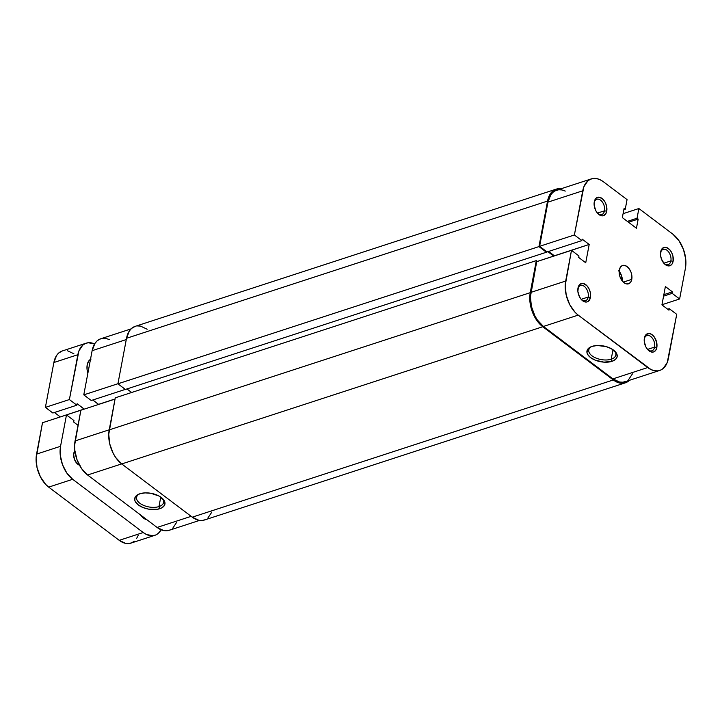 <?xml version="1.0" encoding="UTF-8"?>
<svg xmlns="http://www.w3.org/2000/svg" width="722" height="722" viewBox="0 0 722 722"><rect width="100%" height="100%" fill="white"/><g stroke="black" fill="none" stroke-linecap="round" stroke-linejoin="round"><path stroke-width="1.08" d="M654.592 347.111A8.032 4.973 71.9 0 0 650.712 336.488A8.032 4.973 71.9 0 0 644.232 339.196A8.032 4.973 -108.1 0 1 646.912 335.559A8.032 4.973 -108.1 0 1 652.688 338.654A8.032 4.973 -108.1 0 1 654.592 347.111L647.526 349.412L654.592 347.111A8.032 4.973 -108.1 0 1 651.894 350.829A8.032 4.973 -108.1 0 1 647.58 349.475A8.032 4.973 71.9 0 0 654.592 347.111L656.821 347.499L654.592 347.111M644.376 338.104A9.639 5.966 -108.1 0 1 652.128 334.719A9.639 5.966 -108.1 0 1 656.821 347.499L656.623 342.219L654.394 337.129L652.128 334.719L649.629 333.537L646.271 334.412L644.376 338.104L644.268 341.56L645.874 346.912L647.887 349.809L651.569 352.065L653.924 351.84L655.766 350.233L656.821 347.499A9.639 5.966 -108.1 0 1 647.977 349.899A9.639 5.966 -108.1 0 1 644.295 338.618A9.639 5.966 -108.1 0 1 644.376 338.104L644.241 339.096L644.376 338.104M588.204 297.022A8.032 4.973 71.9 0 0 584.324 286.399A8.032 4.973 71.9 0 0 577.853 289.107A8.032 4.973 -108.1 0 1 580.533 285.47A8.032 4.973 -108.1 0 1 586.309 288.574A8.032 4.973 -108.1 0 1 588.204 297.022L581.147 299.323L588.204 297.022A8.032 4.973 -108.1 0 1 585.506 300.74A8.032 4.973 -108.1 0 1 581.201 299.386A8.032 4.973 71.9 0 0 588.204 297.022L590.443 297.41L588.204 297.022M577.997 288.024A9.639 5.966 -108.1 0 1 585.741 284.639A9.639 5.966 -108.1 0 1 590.443 297.41L590.244 292.13L588.944 288.61L586.932 285.704L583.25 283.457L579.892 284.324L578.412 286.535L577.88 291.471L579.486 296.832L581.508 299.729L583.936 301.561L586.408 302.049L588.547 301.11L590.443 297.41A9.639 5.966 -108.1 0 1 581.589 299.82A9.639 5.966 -108.1 0 1 577.907 288.529A9.639 5.966 -108.1 0 1 577.997 288.024L577.853 289.017L577.997 288.024M670.873 260.904A8.032 4.973 71.9 0 0 666.993 250.281A8.032 4.973 71.9 0 0 660.522 252.989A8.032 4.973 -108.1 0 1 663.202 249.352A8.032 4.973 -108.1 0 1 668.978 252.447A8.032 4.973 -108.1 0 1 670.873 260.904L663.816 263.205L670.873 260.904A8.032 4.973 -108.1 0 1 668.175 264.622A8.032 4.973 -108.1 0 1 663.87 263.268A8.032 4.973 71.9 0 0 670.873 260.904L673.112 261.292L670.873 260.904M660.666 251.906A9.639 5.966 -108.1 0 1 668.419 248.512A9.639 5.966 -108.1 0 1 673.112 261.292L672.913 256.012L671.622 252.483L669.601 249.586L665.919 247.33L662.561 248.206L661.081 250.417L660.558 255.353L661.406 258.99L664.177 263.611L666.605 265.443L670.215 265.633L672.056 264.026L673.112 261.292A9.639 5.966 -108.1 0 1 664.267 263.692A9.639 5.966 -108.1 0 1 660.585 252.411A9.639 5.966 -108.1 0 1 660.666 251.906L660.531 252.899L660.666 251.906M604.494 210.815A8.032 4.973 71.9 0 0 600.614 200.193A8.032 4.973 71.9 0 0 594.134 202.9A8.032 4.973 -108.1 0 1 596.814 199.263A8.032 4.973 -108.1 0 1 602.59 202.368A8.032 4.973 -108.1 0 1 604.494 210.815L597.428 213.116L604.494 210.815A8.032 4.973 -108.1 0 1 601.796 214.533A8.032 4.973 -108.1 0 1 597.482 213.18A8.032 4.973 71.9 0 0 604.494 210.815L606.733 211.203L604.494 210.815M594.278 201.817A9.639 5.966 -108.1 0 1 602.031 198.433A9.639 5.966 -108.1 0 1 606.733 211.203L606.525 205.923L605.235 202.404L603.222 199.498L599.531 197.25L596.182 198.117L594.278 201.817L594.17 205.265L595.776 210.625L597.798 213.522L600.226 215.355L602.689 215.842L605.668 213.947L606.733 211.203A9.639 5.966 -108.1 0 1 597.879 213.613A9.639 5.966 -108.1 0 1 594.197 202.322A9.639 5.966 -108.1 0 1 594.278 201.817L594.143 202.81L594.278 201.817M611.2 359.204A13.754 7.166 -169.3 0 0 614.332 350.757A13.754 7.166 10.7 0 1 615.83 355.053A13.754 7.166 10.7 0 1 611.2 359.204L612.996 349.719L611.2 359.204A13.754 7.166 10.7 0 1 596.065 358.094A13.754 7.166 10.7 0 1 588.8 349.944A13.754 7.166 10.7 0 1 591.76 346.488A13.754 7.166 -169.3 0 0 592.861 356.424A13.754 7.166 -169.3 0 0 611.2 359.204L611.985 361.334L611.2 359.204M592.139 346.361A15.361 8.005 10.7 0 1 614.927 351.307A15.361 8.005 10.7 0 1 611.985 361.334L603.935 362.146L595.253 360.17L590.587 357.589L587.663 354.439L587.004 352.796L587.437 349.701L590.091 347.237L592.139 346.361L597.284 345.504L606.092 346.578L611.381 348.717L616.462 353.257L617.193 356.497L615.622 359.33L611.985 361.334A15.361 8.005 10.7 0 1 591.11 357.968A15.361 8.005 10.7 0 1 591.011 346.786A15.361 8.005 10.7 0 1 592.139 346.361M618.673 270.777L621.434 275.389L622.346 281.102A9.639 5.966 71.9 0 0 619.169 271.337M631.777 279.351L623.294 282.122L631.777 279.351L631.885 275.903L631.037 272.266L629.349 268.99L627.084 266.571L624.584 265.389L622.229 265.624L620.388 267.23L619.332 269.965A9.639 5.966 -108.1 0 1 622.572 265.497A9.639 5.966 -108.1 0 1 629.503 269.216A9.639 5.966 -108.1 0 1 631.777 279.351A9.639 5.966 -108.1 0 1 628.537 283.818A9.639 5.966 -108.1 0 1 621.606 280.1A9.639 5.966 -108.1 0 1 619.332 269.965L619.223 273.412L620.072 277.049L621.759 280.326L624.025 282.735L626.525 283.917L628.871 283.692L630.721 282.085L631.777 279.351M574.387 234.975L582.735 190.798L547.953 202.133L539.605 246.31L574.387 234.975L583.845 186.836L587.798 180.933L590.479 179.227L593.493 178.442L596.742 178.614L600.09 179.733L603.402 181.763L627.057 199.606L625.225 209.308L624.079 208.45L622.346 217.602L636.452 228.251L638.185 219.091L637.048 218.225L638.88 208.532L623.095 213.676L638.88 208.532L672.904 234.199L638.88 208.532L637.048 218.225L638.185 219.091L628.501 222.25L638.185 219.091L636.452 228.251L622.346 217.602L624.079 208.45L625.225 209.308L623.835 209.759L625.225 209.308L627.057 199.606L603.402 181.763A25.694 15.902 -108.1 0 0 591.372 178.885L556.581 190.22A25.694 15.902 71.9 0 0 547.953 202.133L539.605 246.31L547.068 251.951L581.86 240.607L574.387 234.975L581.86 240.607L582.14 239.126L581.86 240.607L547.068 251.951L539.605 246.31L574.387 234.975M659.737 370.431L624.954 381.767A25.694 15.902 71.9 0 1 612.915 378.888L647.706 367.552L578.205 315.117L543.422 326.452L612.915 378.888L647.706 367.552A25.694 15.902 -108.1 0 0 659.737 370.431A25.694 15.902 -108.1 0 0 668.373 358.518L676.722 314.341L667.263 362.48L663.31 368.382L660.63 370.088L657.607 370.873L654.367 370.702L651.018 369.574L578.205 315.117L575.046 312.256L569.676 304.531L566.219 295.127L565.209 285.488L571.49 250.335L578.954 255.967L578.674 257.447L585.732 262.772L589.188 244.451L582.14 239.126L589.188 244.451L554.379 255.904L548.639 251.437L554.406 255.787L589.188 244.451L585.732 262.772L578.674 257.447L578.954 255.967L571.49 250.335L536.699 261.671L530.417 296.823L531.428 306.462L534.885 315.866L537.376 320.017L543.422 326.452L612.915 378.888L619.575 382.037L622.824 382.209L625.848 381.424M565.299 191.077L561.96 189.949L558.711 189.778L555.687 190.563L553.007 192.269L550.769 194.841L547.953 202.133L582.735 190.798A25.694 15.902 -108.1 0 1 591.372 178.885M628.528 379.718L632.472 373.815M679.619 298.98L672.155 293.349L672.435 291.868L665.377 286.544L661.921 304.865L668.969 310.189L669.249 308.7L676.722 314.341L669.249 308.7L668.969 310.189L661.921 304.865L665.377 286.544L672.435 291.868L663.843 294.666L672.435 291.868L672.155 293.349L663.563 296.146L672.155 293.349L679.619 298.98L685.422 268.268L679.619 298.98L661.939 304.747L679.619 298.98M672.904 234.199L678.942 240.634L683.445 249.37L685.719 259.072L685.422 268.268A25.694 15.902 -108.1 0 0 672.904 234.199M536.699 261.671L530.896 292.383L565.687 281.038L571.49 250.335L536.699 261.671M627.355 221.383L637.048 218.225L627.355 221.383M667.688 309.215L669.249 308.7L667.688 309.215M565.687 281.038L530.896 292.383A25.694 15.902 71.9 0 0 543.422 326.452L578.205 315.117A25.694 15.902 -108.1 0 1 565.687 281.038M625.342 382.831A25.694 15.902 -108.1 0 0 629.431 380.304L626.236 382.489L623.212 383.274L619.972 383.102L616.624 381.983L613.312 379.952L192.269 517.169L121.738 463.948L542.773 326.732L613.312 379.952L192.269 517.169A25.694 15.902 71.9 0 0 204.308 520.048L625.342 382.831A25.694 15.902 -108.1 0 1 613.312 379.952L542.773 326.732A25.694 15.902 -108.1 0 1 530.255 292.663L109.212 429.879A25.694 15.902 71.9 0 0 121.738 463.948L542.773 326.732L536.735 320.306L532.231 311.57L529.957 301.859L530.255 292.663L109.212 429.879L115.267 397.822L536.311 260.606L530.255 292.663L536.311 260.606L115.267 397.822L108.742 434.319L109.744 443.958L113.201 453.362L115.7 457.513L121.738 463.948L192.269 517.169L198.929 520.318L202.178 520.49L205.201 519.705M537.412 261.436L536.311 260.606L537.412 261.436M553.747 256.111L537.376 261.409L553.756 256.066L547.926 251.671L553.747 256.111M126.955 388.932L131.657 392.479L126.955 388.932M561.563 188.884L558.323 188.713L555.299 189.498L552.619 191.204L550.381 193.776L547.556 201.068L538.955 246.599L546.428 252.231L546.554 251.554L546.428 252.231L125.384 389.447L546.428 252.231L538.955 246.599L117.921 383.806L125.384 389.447L117.921 383.806L126.521 338.284L547.556 201.068L538.955 246.599L117.921 383.806L126.521 338.284L547.556 201.068A25.694 15.902 -108.1 0 1 556.193 189.155A25.694 15.902 -108.1 0 1 560.985 188.785M556.193 189.155L135.158 326.371A25.694 15.902 71.9 0 0 126.521 338.284L129.346 330.992L131.575 328.42L135.222 326.353M137.279 325.929L140.528 326.1L147.189 329.25M211.826 512.097L207.882 517.999M139.536 493.866A13.754 7.166 -169.3 0 0 140.637 503.803A13.754 7.166 -169.3 0 0 158.975 506.582L159.761 508.712A15.361 8.005 10.7 0 1 138.886 505.346A15.361 8.005 10.7 0 1 138.786 494.164A15.361 8.005 10.7 0 1 139.915 493.74L145.059 492.882L150.934 493.288L159.156 496.095L164.237 500.635L164.968 503.875L164.463 505.373L161.809 507.837L157.333 509.299L148.741 509.163L143.028 507.548L138.362 504.967L135.438 501.817L134.779 500.175L135.213 497.079L136.278 495.743L139.915 493.74A15.361 8.005 10.7 0 1 162.703 498.685A15.361 8.005 10.7 0 1 159.761 508.712L158.975 506.582A13.754 7.166 10.7 0 1 143.84 505.472A13.754 7.166 10.7 0 1 136.575 497.323A13.754 7.166 10.7 0 1 139.536 493.866M160.771 497.097L158.975 506.582L160.771 497.097M117.93 383.734L83.779 394.862L92.127 350.684L126.278 339.557L92.127 350.684L83.779 394.862L91.243 400.502L125.321 389.393L91.243 400.502L83.779 394.862L117.93 383.734M109.473 339.629L106.134 338.501L102.885 338.329L99.862 339.114L97.181 340.82L94.943 343.392L92.127 350.684A25.694 15.902 71.9 0 1 100.755 338.771L131.061 328.898M92.813 399.988L98.553 404.455L115.051 398.968L98.58 404.338L92.813 399.988M199.516 520.418L169.129 530.318A25.694 15.902 71.9 0 1 157.089 527.439L191.168 516.329L157.089 527.439L87.597 475.004L121.675 463.903L87.597 475.004A25.694 15.902 71.9 0 1 75.07 440.934L109.23 429.798L75.07 440.934L80.873 410.222L74.601 445.375L74.781 450.131L77.055 459.842L81.559 468.569L87.597 475.004L157.089 527.439L163.759 530.589L166.999 530.76L170.022 529.975M172.702 528.269L176.646 522.367M80.873 410.222L115.033 399.085L80.873 410.222M162.107 498.135A13.754 7.166 10.7 0 1 163.605 502.431A13.754 7.166 10.7 0 1 158.975 506.582A13.754 7.166 -169.3 0 0 162.107 498.135M144.427 517.882L143.561 518.161A12.852 7.951 71.9 0 0 146.882 519.732L143.561 518.161L144.427 517.882M79.456 465.167A8.348 5.171 -108.1 0 1 77.886 464.3A8.348 5.171 -108.1 0 1 74.844 450.708L73.662 454.67L74.465 459.373L76.866 463.371L80.052 465.329M75.034 452.089L74.014 452.414L75.034 452.089M154.878 535.309A24.891 15.406 -108.1 0 0 161.141 529.795L158.335 533.323L155.744 534.984L152.811 535.742L146.431 534.488L143.218 532.52L119.229 540.336L48.69 487.124L72.687 479.3L143.218 532.52L119.229 540.336A24.891 15.406 71.9 0 0 130.89 543.134L154.878 535.309A24.891 15.406 -108.1 0 1 143.218 532.52L72.687 479.3A24.891 15.406 -108.1 0 1 60.549 446.295L36.56 454.111A24.891 15.406 71.9 0 0 48.69 487.124L72.687 479.3L66.83 473.072L62.471 464.607L60.269 455.212L60.549 446.295L36.56 454.111L42.49 422.731L66.478 414.915L60.549 446.295L66.478 414.915L42.49 422.731L36.1 458.416L37.075 467.757L40.423 476.863L45.63 484.354L48.69 487.124L119.229 540.336L125.682 543.395L128.823 543.558L131.747 542.8L134.346 541.148M73.951 420.547L66.478 414.915L73.951 420.547L73.671 422.027L73.951 420.547M78.021 425.312L73.671 422.027L78.021 425.312M94.672 343.988L88.283 342.733L85.358 343.492L82.759 345.143L78.933 350.865L69.384 399.555L76.848 405.186L77.128 403.706L84.158 409.148L60.17 416.964L84.185 409.031L77.128 403.706L76.848 405.186L52.859 413.011L76.848 405.186L69.384 399.555L45.396 407.37L52.859 413.011L45.396 407.37L53.87 362.516L77.859 354.701L69.384 399.555L45.396 407.37L53.87 362.516L77.859 354.701A24.891 15.406 -108.1 0 1 86.225 343.167A24.891 15.406 -108.1 0 1 94.591 343.952M54.43 412.497L60.197 416.847L54.43 412.497M86.225 343.167L62.227 350.982A24.891 15.406 71.9 0 0 53.87 362.516L56.605 355.459L58.771 352.968L62.291 350.964M67.435 350.721L73.888 353.771M138.173 535.426L136.512 538.657M91.071 359.042L88.616 361.18L87.2 364.827L87.055 369.429L87.858 373.283A12.852 7.951 71.9 0 1 90.485 359.348M140.537 514.939L143.561 518.161A12.852 7.951 71.9 0 1 140.546 514.957"/></g></svg>

